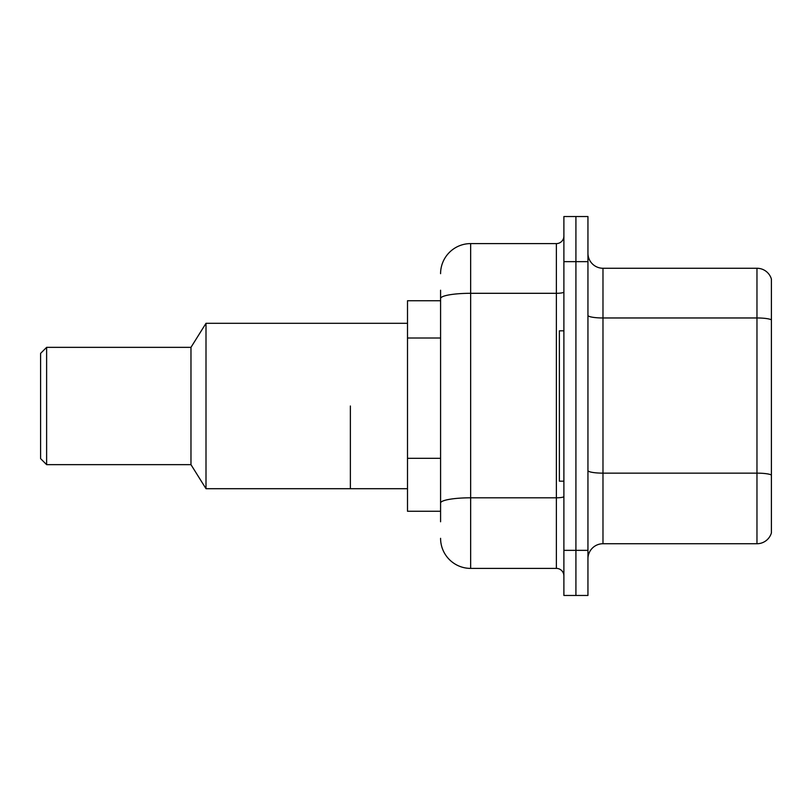 <?xml version="1.0" encoding="UTF-8"?>
<svg xmlns="http://www.w3.org/2000/svg" width="812" height="812" viewBox="0 0 812 812"><rect width="100%" height="100%" fill="white"/><g stroke="black" fill="none" stroke-linecap="round" stroke-linejoin="round"><path stroke-width="1.22" d="M440.581 327.49L440.581 290.219L440.581 300.744L407.502 300.744L407.502 511.255L440.581 511.255M440.581 521.781L440.581 290.219M563.893 550.353L563.893 595.47L575.921 595.47L575.921 550.353L575.921 595.47L587.949 595.47L587.949 550.353L575.921 550.353L575.921 261.647L575.921 550.353L563.893 550.353L563.893 261.647L575.921 261.647L575.921 216.53L575.921 261.647L587.949 261.647L587.949 550.353M587.949 261.647L587.949 216.53L563.893 216.53L563.893 261.647M440.581 273.674A30.074 30.074 0 0 1 470.655 243.6L470.655 568.4L556.372 568.4L556.372 243.6A7.521 7.521 0 0 0 563.893 236.079M470.655 243.6L556.372 243.6M440.581 508.251L440.581 468.839M563.893 575.921A7.521 7.521 0 0 0 556.372 568.4M470.655 568.4A30.074 30.074 0 0 1 440.581 538.326M587.949 558.778A15.032 15.032 0 0 1 602.981 543.736L756.967 543.736L756.967 268.264L602.981 268.264A15.032 15.032 0 0 1 587.949 253.222A15.032 15.032 0 0 0 602.981 268.264L602.981 543.736M771.4 279.084A15.032 15.032 0 0 0 756.967 268.264A15.032 15.032 0 0 1 771.4 279.084L771.4 532.916A15.032 15.032 0 0 1 756.967 543.736M563.893 330.819L559.377 330.819L559.377 481.181L563.893 481.181M350.368 406L350.368 488.702L350.368 406M407.502 323.298L206.004 323.298L206.004 488.702L407.502 488.702M206.004 323.298L190.972 347.353L190.972 464.647L206.004 488.702M190.972 347.353L46.619 347.353L46.619 464.647L190.972 464.647M46.619 347.353L40.6 353.372L40.6 458.628L46.619 464.647M440.581 338.015L407.502 338.015M440.581 458.313L407.502 458.313M563.893 496.497A7.521 1.309 0 0 1 556.372 497.807L470.655 497.807A30.074 5.227 180 0 0 440.581 503.034M440.581 298.522A30.074 5.227 180 0 1 470.655 293.305L556.372 293.305A7.521 1.309 0 0 0 563.893 291.995M771.4 319.847A15.032 2.609 180 0 0 756.967 317.969L602.981 317.969A15.032 2.609 0 0 1 587.949 315.35M771.4 475.03A15.032 2.609 180 0 0 756.967 473.142L602.981 473.142A15.032 2.609 -0 0 1 587.949 470.534"/></g></svg>
